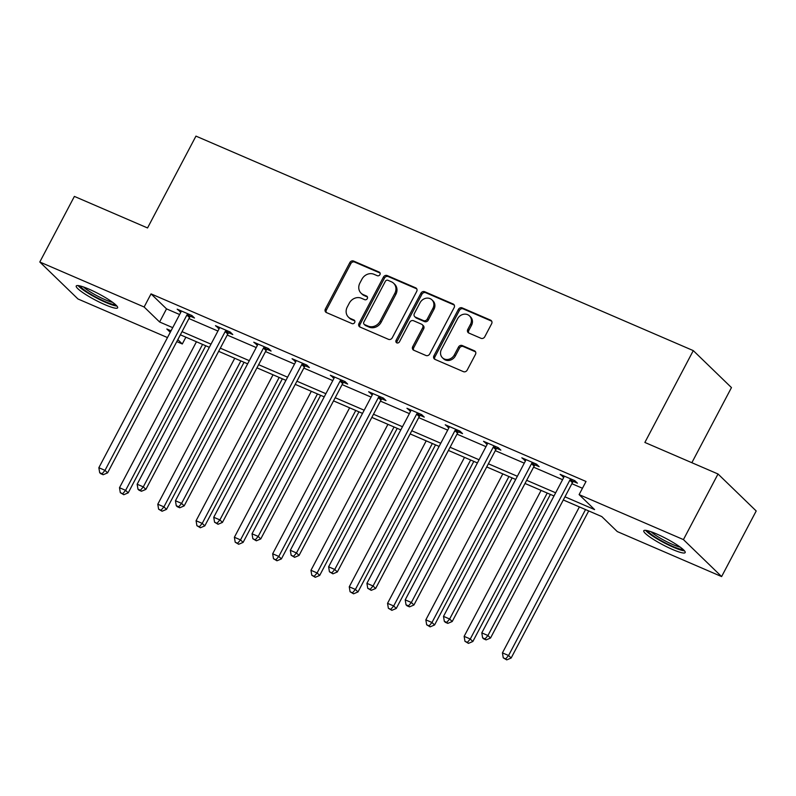 <?xml version="1.0" encoding="UTF-8"?>
<svg xmlns="http://www.w3.org/2000/svg" width="796" height="796" viewBox="0 0 796 796"><rect width="100%" height="100%" fill="white"/><g stroke="black" fill="none" stroke-linecap="round" stroke-linejoin="round"><path stroke-width="1.19" d="M379.931 274.63A2.06 1.811 -45.9 0 0 379.195 272.103L353.593 261.058A2.945 2.587 -45.9 0 0 349.832 262.6L325.385 308.957A2.945 2.587 -45.9 0 0 326.44 312.569L352.041 323.614A2.06 1.811 -45.9 0 0 353.941 320.012L350.628 318.579A9.423 8.278 -45.9 0 1 348.419 317.106A9.423 8.278 -45.9 0 1 347.265 307.007L349.295 303.147A9.423 8.278 -45.9 0 1 361.354 298.231L364.668 299.664A2.06 1.811 -45.9 0 0 366.568 296.052L363.255 294.629A9.423 8.278 -45.9 0 1 361.046 293.157A9.423 8.278 -45.9 0 1 359.892 283.058L361.931 279.197A9.423 8.278 -45.9 0 1 373.981 274.282L377.294 275.705A2.06 1.811 -45.9 0 0 379.931 274.63M672.52 549.469A23.402 3.532 27.8 0 1 643.775 530.763A23.402 3.532 27.8 0 1 656.431 533.877A23.402 3.532 27.8 0 1 685.177 552.593A23.402 3.532 27.8 0 1 672.52 549.469M104.982 304.699A23.402 3.532 27.8 0 1 76.237 285.983A23.402 3.532 27.8 0 1 88.893 289.107A23.402 3.532 27.8 0 1 117.639 307.813A23.402 3.532 27.8 0 1 104.982 304.699M481.003 338.3A2.945 2.587 -45.9 0 0 484.774 336.758L491.63 323.753A2.945 2.587 -45.9 0 0 490.575 320.141L462.148 307.873A2.945 2.587 -45.9 0 0 458.377 309.415L433.929 355.772A2.945 2.587 -45.9 0 0 434.984 359.384L463.421 371.652A2.945 2.587 -45.9 0 0 467.182 370.11L475.471 354.399A2.945 2.587 -45.9 0 0 474.416 350.787L462.247 345.544A2.945 2.587 -45.9 0 0 458.486 347.076L454.377 354.867A7.88 6.915 -45.9 0 1 442.447 357.752A7.88 6.915 -45.9 0 1 441.481 349.305L457.571 318.788A7.88 6.915 -45.9 0 1 469.501 315.903A7.88 6.915 -45.9 0 1 470.466 324.35L467.779 329.435A2.945 2.587 -45.9 0 0 468.834 333.046L481.003 338.3M167.478 337.574L77.978 298.978L39.8 262.003L74.386 196.403L147.539 227.954L195.955 136.116L693.286 350.618L644.869 442.447L718.022 473.998L683.436 539.598L721.614 576.573L617.288 531.579L601.806 516.584L563.299 499.978M39.8 262.003L144.126 306.997L159.608 321.992L172.712 327.644M564.971 496.823L594.582 509.589L579.11 494.605L586.025 481.48L151.041 293.883L144.126 306.997M579.11 494.605L683.436 539.598M416.696 291.435A2.945 2.587 -45.9 0 0 415.641 287.824L387.204 275.555A2.945 2.587 -45.9 0 0 383.443 277.098L358.996 323.455A2.945 2.587 -45.9 0 0 360.051 327.066L388.478 339.335A2.945 2.587 -45.9 0 0 392.249 337.793L416.696 291.435M424.676 291.714L453.113 303.982A2.945 2.587 -45.9 0 1 454.158 307.594L429.721 353.951A2.945 2.587 -45.9 0 1 425.95 355.494L413.781 350.24A2.945 2.587 -45.9 0 1 412.726 346.628L422.646 327.823A2.945 2.587 -45.9 0 0 421.591 324.211L413.522 320.728A2.945 2.587 -45.9 0 0 409.751 322.271L399.433 341.842A2.06 1.811 -45.9 0 1 396.06 340.389L420.905 293.256A2.945 2.587 -45.9 0 1 424.676 291.714L425.711 292.719L454.138 304.977L453.113 303.982M691.853 462.715L731.464 387.592L693.286 350.618M151.041 293.883L166.523 308.868L179.627 314.519M188.941 318.539L217.925 331.036M227.238 335.056L256.222 347.553M265.536 351.573L294.51 364.07M303.823 368.09L332.808 380.587M342.121 384.607L371.105 397.105M380.418 401.114L409.393 413.621M418.706 417.631L447.69 430.139M457.004 434.148L485.988 446.655M495.301 450.665L524.275 463.163M533.589 467.182L562.573 479.68M571.886 483.699L582.453 488.256M190.513 316.31L194.493 318.022L191.906 315.524L177.18 309.166L180.871 312.151M228.81 332.827L232.78 334.539L230.203 332.041L215.477 325.683L219.169 328.668M267.108 349.335L271.078 351.056L268.501 348.558L253.765 342.2L257.456 345.175M305.395 365.852L309.375 367.573L306.788 365.075L292.062 358.717L295.754 361.692M343.693 382.369L347.663 384.08L345.086 381.582L330.36 375.234L334.051 378.209M381.99 398.886L385.96 400.597L383.383 398.1L368.647 391.751L372.339 394.726M420.278 415.403L424.258 417.114L421.671 414.616L406.945 408.268L410.637 411.243M458.576 431.92L462.546 433.631L459.969 431.134L445.243 424.785L448.934 427.76M496.873 448.437L500.843 450.148L498.266 447.65L483.53 441.302L487.222 444.277M535.161 464.954L539.141 466.665L536.554 464.168L521.828 457.819L525.519 460.794M573.458 481.471L577.428 483.182L574.851 480.685L560.125 474.326L563.817 477.311M718.022 473.998L756.2 510.972L721.614 576.573M185.876 337.196L182.304 343.971L176.792 341.593M171.05 330.808L166.832 328.987L170.254 332.3M177.826 339.633L182.304 343.971M553.986 495.968L525.002 483.461M515.699 479.451L486.714 466.944M477.401 462.934L448.417 450.436M439.103 446.417L410.129 433.92M400.816 429.9L371.832 417.402M362.518 413.383L333.534 400.885M324.221 396.866L295.246 384.368M285.933 380.349L256.949 367.851M247.636 363.832L218.651 351.335M209.338 347.315L180.364 334.817M182.025 331.653L211.01 344.161M220.323 348.17L249.307 360.678M258.61 364.687L287.595 377.195M296.908 381.204L325.892 393.702M335.206 397.721L364.19 410.219M373.493 414.238L402.478 426.736M411.791 430.755L440.775 443.253M450.088 447.272L479.063 459.77M488.376 463.789L517.36 476.287M526.673 480.306L555.658 492.804M166.523 308.868L159.608 321.992M179.757 311.664L180.354 310.54M218.054 328.181L218.651 327.056M256.352 344.698L256.949 343.574M294.639 361.215L295.236 360.09M332.937 377.732L333.534 376.608M371.235 394.249L371.822 393.125M409.522 410.766L410.119 409.632M447.82 427.283L448.417 426.149M486.117 443.8L486.704 442.666M524.405 460.317L525.002 459.183M562.702 476.824L563.299 475.7M361.046 293.157L362.071 294.152A9.423 8.278 -45.9 0 0 364.289 295.624L363.255 294.629M367.444 296.988L364.289 295.624M348.419 317.106L349.444 318.111A9.423 8.278 -45.9 0 0 351.663 319.574L350.628 318.579M354.817 320.937L351.663 319.574M380.08 273.038L354.628 262.063A2.945 2.587 -45.9 0 0 350.857 263.595L326.42 309.952A2.945 2.587 -45.9 0 0 326.34 312.53M416.766 288.858A2.945 2.587 -45.9 0 0 416.676 288.819L388.239 276.56A2.945 2.587 -45.9 0 0 384.478 278.093L360.031 324.45A2.945 2.587 -45.9 0 0 359.951 327.027M387.96 280.301A2.06 1.811 -45.9 0 0 385.324 281.386L363.862 322.072A2.06 1.811 -45.9 0 0 364.598 324.609L368.1 326.111A9.423 8.278 -45.9 0 0 380.15 321.196L394.816 293.376A9.423 8.278 -45.9 0 0 393.662 283.286A9.423 8.278 -45.9 0 0 391.453 281.814L387.96 280.301M364.12 324.28L365.145 325.285A2.06 1.811 -45.9 0 0 365.633 325.604L364.598 324.609M393.662 283.286L394.697 284.281A9.423 8.278 -45.9 0 1 395.851 294.381L381.185 322.191A9.423 8.278 -45.9 0 1 369.125 327.116L365.633 325.604M422.278 324.668L423.313 325.673A2.945 2.587 -45.9 0 1 423.671 328.828L413.761 347.623A2.945 2.587 -45.9 0 0 413.691 350.2M425.711 292.719A2.945 2.587 -45.9 0 0 421.94 294.251L397.095 341.385A2.06 1.811 -45.9 0 0 396.945 342.976M432.934 308.321A7.88 6.915 -45.9 0 0 431.969 299.873A7.88 6.915 -45.9 0 0 420.039 302.759L414.368 313.515A2.945 2.587 -45.9 0 0 415.422 317.126L423.492 320.609A2.945 2.587 -45.9 0 0 427.263 319.067L432.934 308.321L433.959 309.316A7.88 6.915 -45.9 0 0 432.994 300.878L431.969 299.873M414.726 316.669L415.761 317.664A2.945 2.587 -45.9 0 0 416.457 318.121L415.422 317.126M433.959 309.316L428.288 320.072A2.945 2.587 -45.9 0 1 424.527 321.604L416.457 318.121M469.501 315.903L470.535 316.907A7.88 6.915 -45.9 0 1 471.501 325.345L468.814 330.43A2.945 2.587 -45.9 0 0 468.745 333.007M442.447 357.752L443.481 358.747A7.88 6.915 -45.9 0 0 455.402 355.872L454.377 354.867M475.54 351.832A2.945 2.587 -45.9 0 0 475.451 351.792L463.282 346.539A2.945 2.587 -45.9 0 0 459.511 348.071L455.402 355.872M491.699 321.186A2.945 2.587 -45.9 0 0 491.61 321.136L463.173 308.878A2.945 2.587 -45.9 0 0 459.411 310.41L434.964 356.767A2.945 2.587 -45.9 0 0 434.895 359.344M196.443 341.763L119.499 487.709L125.629 490.356L128.216 492.853L205.756 345.772M122.763 493.719L120.315 492.664L123.798 494.724L122.763 493.719L125.629 490.356L202.582 344.409M120.315 492.664L119.499 487.709M128.216 492.853L123.798 494.724M187.936 313.813L187.587 314.131A3.005 2.637 -45.9 0 0 186.891 315.037L104.992 470.366L98.853 467.72L180.762 312.39A3.005 2.637 -45.9 0 0 181.1 311.335L181.15 310.888M191.537 315.365L190.164 316.629A3.005 2.637 -45.9 0 0 189.478 317.534L107.579 472.864L104.992 470.366L102.127 473.739L99.679 472.675L100.704 473.68L103.162 474.734L102.127 473.739M103.162 474.734L107.579 472.864M98.853 467.72L99.679 472.675M115.45 304.57A20.258 3.065 27.8 0 1 87.182 291.983A20.258 3.065 27.8 0 1 80.147 285.963M83.51 286.988A18.756 2.836 -152.2 0 0 88.674 290.878A18.756 2.836 -152.2 0 0 112.704 302.38M78.078 285.575A23.253 3.512 -152.2 0 0 85.57 291.565A23.253 3.512 -152.2 0 0 116.942 306.062M682.988 549.349A20.258 3.065 27.8 0 1 672.55 546.325A20.258 3.065 27.8 0 1 647.685 530.733M651.048 531.758A18.756 2.836 -152.2 0 0 672.72 544.514A18.756 2.836 -152.2 0 0 680.242 547.15M645.616 530.355A23.253 3.512 -152.2 0 0 673.575 547.32A23.253 3.512 -152.2 0 0 684.48 550.842M234.74 358.27L157.787 504.226L163.926 506.873L166.503 509.37L244.054 362.289M161.061 510.236L158.603 509.181L162.095 511.241L161.061 510.236L163.926 506.873L240.88 360.916M158.603 509.181L157.787 504.226M166.503 509.37L162.095 511.241M273.038 374.787L196.085 520.743L202.224 523.39L204.801 525.887L282.351 378.806M199.358 526.753L196.901 525.698L200.383 527.758L199.358 526.753L202.224 523.39L279.167 377.433M196.901 525.698L196.085 520.743M204.801 525.887L200.383 527.758M226.233 330.32L225.885 330.648A3.005 2.637 -45.9 0 0 225.188 331.554L143.29 486.883L137.151 484.237L219.049 328.907A3.005 2.637 -45.9 0 0 219.388 327.843L219.447 327.405M229.835 331.882L228.462 333.146A3.005 2.637 -45.9 0 0 227.765 334.051L145.867 489.381L143.29 486.883L140.424 490.256L137.967 489.192L139.001 490.197L141.459 491.251L140.424 490.256M141.459 491.251L145.867 489.381M137.151 484.237L137.967 489.192M264.521 346.837L264.173 347.165A3.005 2.637 -45.9 0 0 263.486 348.071L181.588 503.4L175.448 500.754L257.347 345.424A3.005 2.637 -45.9 0 0 257.685 344.36L257.745 343.912M268.123 348.389L266.76 349.663A3.005 2.637 -45.9 0 0 266.063 350.568L184.165 505.898L181.588 503.4L178.722 506.773L176.264 505.709L177.299 506.714L179.747 507.768L178.722 506.773M179.747 507.768L184.165 505.898M175.448 500.754L176.264 505.709M311.326 391.304L234.382 537.26L240.511 539.907L243.098 542.404L320.639 395.323M237.646 543.27L235.198 542.215L238.681 544.275L237.646 543.27L240.511 539.907L317.465 393.95M235.198 542.215L234.382 537.26M243.098 542.404L238.681 544.275M349.623 407.821L272.67 553.777L278.809 556.424L281.386 558.921L358.936 411.84M275.943 559.787L273.486 558.732L276.978 560.782L275.943 559.787L278.809 556.424L355.762 410.467M273.486 558.732L272.67 553.777M281.386 558.921L276.978 560.782M387.921 424.338L310.967 570.294L317.106 572.941L319.684 575.438L397.234 428.357M314.241 576.304L311.783 575.239L315.266 577.299L314.241 576.304L317.106 572.941L394.05 426.984M311.783 575.239L310.967 570.294M319.684 575.438L315.266 577.299M302.818 363.354L302.47 363.682A3.005 2.637 -45.9 0 0 301.774 364.578L219.875 519.917L213.736 517.271L295.644 361.931A3.005 2.637 -45.9 0 0 295.983 360.877L296.032 360.429M306.42 364.906L305.047 366.18A3.005 2.637 -45.9 0 0 304.361 367.085L222.452 522.415L219.875 519.917L217.01 523.28L214.562 522.226L218.044 524.285L217.01 523.28M218.044 524.285L222.452 522.415M213.736 517.271L214.562 522.226M341.116 379.871L340.768 380.199A3.005 2.637 -45.9 0 0 340.071 381.095L258.173 536.434L252.034 533.788L333.932 378.448A3.005 2.637 -45.9 0 0 334.27 377.394L334.33 376.946M344.708 381.423L343.345 382.697A3.005 2.637 -45.9 0 0 342.648 383.592L260.75 538.932L258.173 536.434L255.307 539.797L252.849 538.743L256.342 540.802L255.307 539.797M256.342 540.802L260.75 538.932M252.034 533.788L252.849 538.743M379.403 396.388L379.055 396.707A3.005 2.637 -45.9 0 0 378.369 397.612L296.47 552.951L290.331 550.305L372.23 394.965A3.005 2.637 -45.9 0 0 372.568 393.911L372.627 393.463M383.005 397.94L381.642 399.214A3.005 2.637 -45.9 0 0 380.946 400.109L299.047 555.449L296.47 552.951L293.605 556.314L291.147 555.26L294.629 557.319L293.605 556.314M294.629 557.319L299.047 555.449M290.331 550.305L291.147 555.26M417.701 412.905L417.353 413.224A3.005 2.637 -45.9 0 0 416.656 414.129L334.758 569.468L328.619 566.822L410.517 411.482A3.005 2.637 -45.9 0 0 410.865 410.428L410.915 409.98M421.303 414.457L419.93 415.721A3.005 2.637 -45.9 0 0 419.243 416.626L337.335 571.966L334.758 569.468L331.892 572.831L329.435 571.777L332.927 573.836L331.892 572.831M332.927 573.836L337.335 571.966M328.619 566.822L329.435 571.777M455.999 429.422L455.65 429.74A3.005 2.637 -45.9 0 0 454.954 430.646L373.055 585.985L366.916 583.339L448.815 427.999A3.005 2.637 -45.9 0 0 449.153 426.945L449.213 426.497M459.59 430.974L458.227 432.238A3.005 2.637 -45.9 0 0 457.531 433.143L375.632 588.483L373.055 585.985L370.19 589.348L367.732 588.294L371.225 590.343L370.19 589.348M371.225 590.343L375.632 588.483M366.916 583.339L367.732 588.294M494.286 445.939L493.938 446.257A3.005 2.637 -45.9 0 0 493.251 447.163L411.343 602.502L405.214 599.856L487.112 444.516A3.005 2.637 -45.9 0 0 487.45 443.462L487.51 443.014M497.888 447.491L496.525 448.755A3.005 2.637 -45.9 0 0 495.828 449.66L413.93 605L411.343 602.502L408.477 605.865L406.03 604.811L407.055 605.806L409.512 606.86L408.477 605.865M409.512 606.86L413.93 605M405.214 599.856L406.03 604.811M532.584 462.456L532.235 462.775A3.005 2.637 -45.9 0 0 531.539 463.68L449.64 619.019L443.501 616.373L525.4 461.033A3.005 2.637 -45.9 0 0 525.748 459.979L525.798 459.531M536.186 464.008L534.812 465.272A3.005 2.637 -45.9 0 0 534.116 466.177L452.218 621.517L449.64 619.019L446.775 622.382L444.317 621.318L445.352 622.323L447.81 623.377L446.775 622.382M447.81 623.377L452.218 621.517M443.501 616.373L444.317 621.318M426.208 440.855L349.255 586.801L355.394 589.448L357.981 591.955L435.521 444.874M352.529 592.821L350.081 591.756L353.563 593.816L352.529 592.821L355.394 589.448L432.347 443.501M350.081 591.756L349.255 586.801M357.981 591.955L353.563 593.816M464.506 457.372L387.553 603.318L393.692 605.965L396.269 608.462L473.819 461.381M390.826 609.338L388.368 608.273L391.861 610.333L390.826 609.338L393.692 605.965L470.645 460.018M388.368 608.273L387.553 603.318M396.269 608.462L391.861 610.333M502.803 473.889L425.85 619.835L431.989 622.482L434.566 624.979L512.107 477.899M429.124 625.855L426.666 624.79L430.148 626.85L429.124 625.855L431.989 622.482L508.933 476.535M426.666 624.79L425.85 619.835M434.566 624.979L430.148 626.85M541.091 490.406L464.138 636.352L470.277 638.999L472.854 641.496L550.404 494.415M467.411 642.362L464.964 641.307L468.446 643.367L467.411 642.362L470.277 638.999L547.23 493.052M464.964 641.307L464.138 636.352M472.854 641.496L468.446 643.367M579.388 506.923L502.435 652.869L508.574 655.516L511.151 658.013L588.702 510.933M505.709 658.879L503.251 657.824L506.744 659.884L505.709 658.879L508.574 655.516L585.528 509.569M503.251 657.824L502.435 652.869M511.151 658.013L506.744 659.884M570.881 478.973L570.533 479.291A3.005 2.637 -45.9 0 0 569.837 480.197L487.938 635.526L481.799 632.88L563.697 477.55A3.005 2.637 -45.9 0 0 564.036 476.496L564.095 476.048M574.473 480.525L573.11 481.789A3.005 2.637 -45.9 0 0 572.414 482.694L490.515 638.034L487.938 635.526L485.072 638.899L482.615 637.835L483.65 638.84L486.097 639.894L485.072 638.899M486.097 639.894L490.515 638.034M481.799 632.88L482.615 637.835M380.02 272.899L379.195 272.103M354.757 320.798L353.941 320.012M367.394 296.848L366.568 296.052M326.42 309.952L325.385 308.957M350.857 263.595L349.832 262.6M354.628 262.063L353.593 261.058M360.031 324.45L358.996 323.455M384.478 278.093L383.443 277.098M388.239 276.56L387.204 275.555M416.676 288.819L415.641 287.824M369.125 327.116L368.1 326.111M381.185 322.191L380.15 321.196M395.851 294.381L394.816 293.376M413.761 347.623L412.726 346.628M423.671 328.828L422.646 327.823M397.095 341.385L396.06 340.389M421.94 294.251L420.905 293.256M424.527 321.604L423.492 320.609M428.288 320.072L427.263 319.067M468.814 330.43L467.779 329.435M471.501 325.345L470.466 324.35M459.511 348.071L458.486 347.076M463.282 346.539L462.247 345.544M475.451 351.792L474.416 350.787M434.964 356.767L433.929 355.772M459.411 310.41L458.377 309.415M463.173 308.878L462.148 307.873M491.61 321.136L490.575 320.141M187.587 314.131L190.164 316.629M186.891 315.037L189.478 317.534M225.885 330.648L228.462 333.146M225.188 331.554L227.765 334.051M264.173 347.165L266.76 349.663M263.486 348.071L266.063 350.568M302.47 363.682L305.047 366.18M301.774 364.578L304.361 367.085M340.768 380.199L343.345 382.697M340.071 381.095L342.648 383.592M379.055 396.707L381.642 399.214M378.369 397.612L380.946 400.109M417.353 413.224L419.93 415.721M416.656 414.129L419.243 416.626M455.65 429.74L458.227 432.238M454.954 430.646L457.531 433.143M493.938 446.257L496.525 448.755M493.251 447.163L495.828 449.66M532.235 462.775L534.812 465.272M531.539 463.68L534.116 466.177M570.533 479.291L573.11 481.789M569.837 480.197L572.414 482.694"/></g></svg>
